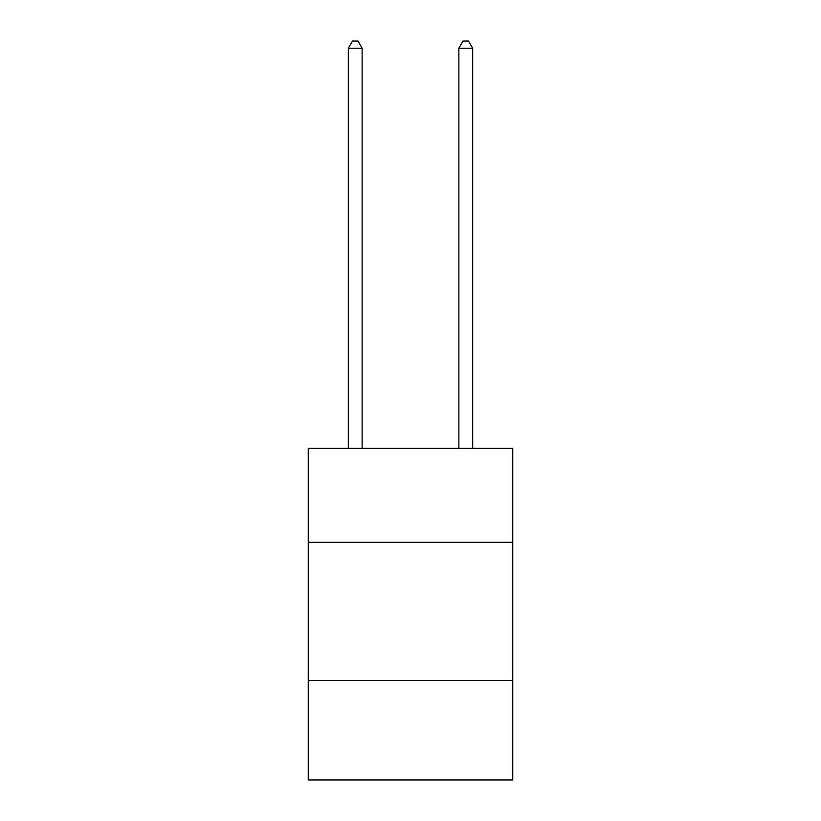 <?xml version="1.0" encoding="UTF-8"?>
<svg xmlns="http://www.w3.org/2000/svg" width="821" height="821" viewBox="0 0 821 821"><rect width="100%" height="100%" fill="white"/><g stroke="black" fill="none" stroke-linecap="round" stroke-linejoin="round"><path stroke-width="1.23" d="M512.745 542.312L512.745 448.358L308.255 448.358L308.255 542.312L512.745 542.312L512.745 779.95L308.255 779.95L308.255 542.312M512.745 680.476L308.255 680.476M362.143 448.358L362.143 48.234L348.33 48.234L348.33 448.358M348.33 48.234L352.476 41.05L357.997 41.05L362.143 48.234M472.67 448.358L472.67 48.234L458.857 48.234L458.857 448.358M458.857 48.234L463.003 41.05L468.524 41.05L472.67 48.234"/></g></svg>

